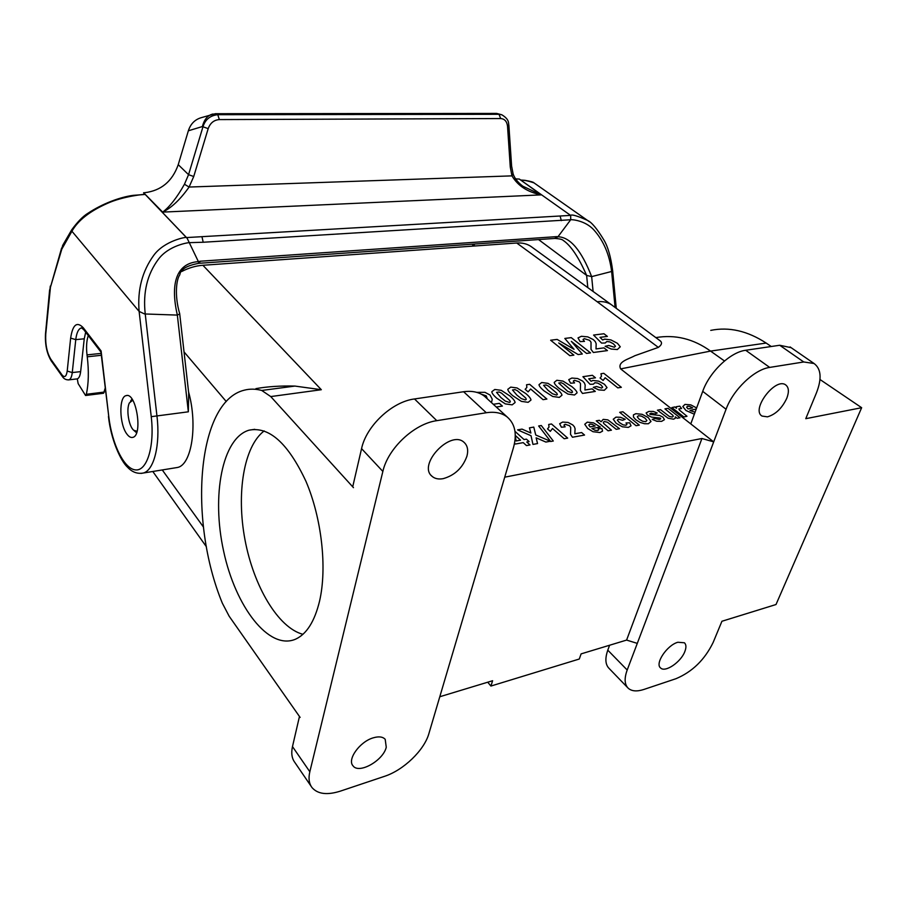<?xml version="1.0" encoding="UTF-8"?>
<svg xmlns="http://www.w3.org/2000/svg" width="907" height="907" viewBox="0 0 907 907"><rect width="100%" height="100%" fill="white"/><g stroke="black" fill="none" stroke-linecap="round" stroke-linejoin="round"><path stroke-width="1.36" d="M771.256 346.508L766.166 343.061L710.555 351.088C693.47 338.81 675.239 334.32 655.829 337.608M766.166 343.061C747.538 330.896 729.058 326.667 710.748 330.375M627.587 687.585L609.141 668.47C605.32 664.672 604.867 658.573 607.792 650.172L627.191 670.012L713.696 441.879L690.783 423.909L702.721 391.359C709.467 372.006 730.362 352.063 745.69 350.272L779.703 345.261L791.131 347.664M637.292 643.38L626.601 640.081L701.939 438.5L713.696 441.879L726.065 409.25C733.117 389.727 754.329 369.41 769.68 367.414L803.749 361.972L814.055 363.503C821.175 368.798 821.98 378.593 816.447 392.878L805.767 418.683L861.65 407.708L776.007 604.527L721.927 621.261L713.151 642.451C704.716 659.763 692.302 671.849 675.93 678.719L643.925 689.445C636.986 691.701 631.771 691.315 628.268 688.277C624.504 684.547 624.141 678.459 627.191 670.012M437.423 704.75L428.898 733.582C424.283 750.225 403.513 770.236 384.409 776.369L340.284 791.153C327.166 795.303 317.756 794.124 312.053 787.639C309.038 783.648 308.289 778.353 309.831 771.755L382.856 471.436C387.89 448.443 414.261 423.694 436.789 420.667L486.288 412.742C494.95 411.461 501.945 412.912 507.296 417.084C515.131 423.977 517.171 434.215 513.419 447.775L437.423 704.75M626.601 640.081L581.104 653.879L579.278 659.026L490.914 686.055L492.603 680.726L439.793 696.746M684.842 651.532C680.987 662.042 665.205 672.824 660.613 667.983C654.627 663.72 666.985 645.172 677.846 642.258L684.411 642.78C686.27 644.537 686.406 647.451 684.842 651.532M786.8 398.252C789.237 391.756 788.841 387.289 785.609 384.851C775.27 377.131 750.713 409.828 762.061 416.064L767.469 416.846C775.655 414.408 782.095 408.207 786.8 398.252M386.257 747.243C383.264 760.576 358.911 774.351 353.027 765.848C346.905 759.544 359.864 741.563 373.287 737.822C378.797 736.212 382.765 736.711 385.203 739.318L386.257 747.243M466.924 456.198C468.477 450.155 467.536 445.552 464.089 442.389C450.643 429.328 417.243 464.713 432.061 476.322C434.838 478.715 438.546 479.486 443.172 478.658C454.736 475.393 462.649 467.91 466.924 456.198M532.103 247.271L530.856 246.364C526.91 243.779 522.194 242.657 516.718 243.008L202.896 265.275C195.742 265.796 188.69 267.882 181.729 271.499M255.933 388.627C267.497 386.563 280.501 385.713 294.934 386.076L321.327 389.715L270.751 396.574L261.749 390.464C255.729 388.842 249.969 388.729 244.493 390.123C196.944 401.245 187.987 519.881 222.351 603.2L229.154 616.216L300.115 717.414L299.457 716.496L292.485 746.586C291.034 753.15 291.827 758.456 294.877 762.492L311.169 786.346M861.65 407.708L819.973 379.489M319.57 601.08C327.28 567.839 321.679 518.146 305.988 481.39C288.131 443.285 269.152 426.211 249.051 430.179C222.124 438.002 211.376 495.8 223.621 551.139C235.401 606.624 268.903 650.886 295.682 639.129C306.691 634.027 314.65 621.34 319.57 601.08M270.751 396.574L353.481 487.66L352.71 486.81L361.564 448.636C366.292 425.882 392.164 401.676 414.51 398.955L463.613 391.733C472.207 390.577 479.191 392.096 484.565 396.314L486.492 398.071M607.792 650.172L609.595 645.24M701.939 438.5L504.734 477.173M658.527 339.603L659.457 340.284C662.507 342.245 662.133 344.615 658.346 347.392L634.821 355.725C628.653 359.138 617.021 361.734 620.649 368.9L710.555 351.088L724.478 360.975M620.649 368.9L690.783 423.909M612.678 305.659L611.295 304.65C607.429 302.133 602.736 301.169 597.203 301.759L516.718 243.008M487.728 682.2L490.914 686.055M131.946 399.046L130.517 401.2M137.048 431.29L133.68 430.247C128.715 426.097 126.062 409.238 129.384 402.923L132.762 400.248M264.186 430.916C243.745 446.312 236.217 493.351 244.981 539.733C253.631 586.115 277.995 627.746 302.938 634.31M85.677 332.189L84.249 338.799L75.769 339.637L72.265 372.573L67.209 371.065L70.644 338.118C72.696 324.649 76.891 321.18 83.24 327.722L101.096 350.952L100.892 351.757M105.167 388.23L103.591 393.253L85.564 395.497L78.149 383.616L77.288 378.865C79.011 378.23 80.122 375.815 80.644 371.621L84.249 338.799M538.543 239.573L586.625 275.399L591.659 276.624L612.032 271.374M496.651 113.42L215.412 113.704L217.771 114.701L499.02 114.305L496.651 113.42L501.809 114.781L499.02 114.305L500.664 118.545L219.358 119.588L217.771 114.701C210.163 115.495 205.231 119.531 202.964 126.799L188.554 174.677L178.237 164.666L188.35 130.789C190.549 124.01 194.767 119.667 201.014 117.74L215.39 113.692M511.593 165.89L510.278 167.069L511.956 175.867C517.897 185.867 527.681 192.205 541.309 194.869L162.682 212.113C171.627 207.703 180.425 199.347 189.087 187.046L184.45 184.246L188.554 174.677L193.735 176.514L189.087 187.046L511.956 175.867L513.067 173.815M188.35 130.789L202.386 126.549C204.29 119.248 207.862 115.064 213.077 113.987M554.88 238.428L556.705 236.625L557.952 236.772L570.696 219.743L570.684 215.435L519.269 179.042L541.309 194.869L522.761 186.173M198.95 263.291L200.311 261.216L198.384 261.613L187.216 238.394L145.199 194.438C145.834 193.951 122.967 196.184 107.083 203.508C89.612 211.308 77.889 220.56 71.925 231.24L71.698 229.822M198.712 263.347L198.384 261.613C176.389 263.234 170.097 283.381 177.341 315.092L145.233 313.981L156.968 416.132C160.46 444.838 153.986 470.404 143.317 473.023L141.163 473.397M615.093 307.45L611.635 271.533C609.481 254.663 603.631 240.877 594.085 230.163C585.185 220.129 571.104 219.426 570.696 219.743L203.191 242.248L201.955 236.67L570.696 215.39C571.761 214.233 577.34 215.877 587.407 220.344M203.191 242.248L189.778 242.645C188.645 242.373 168.759 245.355 158.385 259.277C147.217 274.254 142.83 292.485 145.233 313.969M561.32 220.639L560.107 216.002M587.815 287.632L586.625 275.399C578.655 257.169 570.82 245.491 563.122 240.344C562.351 239.437 559.676 238.79 555.084 238.428L557.952 236.772C570.174 237.078 581.41 250.366 591.659 276.624L593.099 291.464M612.032 271.397L612.633 270.569C610.876 257.055 607.996 246.908 603.994 240.151C597.078 228.734 591.568 222.147 587.475 220.39L589.391 221.739M612.633 270.535L616.272 308.323M126.98 434.17C119.305 424.589 118.658 396.654 126.175 395.622C136.265 391.926 143.147 435.655 132.739 437.378C130.846 437.843 128.93 436.777 126.98 434.17M144.474 313.913L139.122 311.418L71.925 231.24L61.789 249.187L50.441 287.27L45.758 334.082C45.237 344.297 46.915 352.676 50.815 359.206L62.084 375.01C64.635 377.924 66.336 376.609 67.209 371.065M145.233 313.958L144.474 313.901M179.722 313.924L177.341 315.092L188.339 411.812L188.701 393.048M188.588 391.971C197.851 425.145 191.694 464.611 177.659 467.445L175.187 467.842M186.479 237.532L145.199 194.438L133.102 195.368C120.098 197.091 102.457 203.621 87.99 213.236C83.093 216.172 77.673 221.682 71.755 229.766M145.097 194.336L143.612 192.783L144.156 193.951M184.45 184.246C177.069 197.409 169.813 206.705 162.682 212.125L143.612 192.738M515.618 178.872L518.951 179.053M144.088 192.726L144.701 192.703C161.197 190.663 172.375 181.321 178.237 164.666M85.564 395.497L86.346 394.284L104.384 392.051M88.274 335.567C86.55 340.658 86.131 347.109 87.015 354.898L87.253 356.802C88.943 371.144 88.637 383.65 86.346 394.284M550.674 441.494L538.645 425.973L541.286 425.519L553.293 441.017L550.674 441.494M605.139 346.304L608.699 345.476L614.356 347.211L615.49 346.202L613.461 343.866L609.935 341.916L606.84 341.52L605.207 343.005L601.556 343.084L593.563 335.057L603.937 333.753L607.384 336.406L599.992 337.347L602.645 339.955L604.72 339.127L610.933 339.932L617.418 343.288L620.275 346.791L617.327 349.546L611.216 349.048L605.139 346.304M603.949 347.869L607.441 350.59L593.359 352.494L591.001 349.365L591.024 342.2L589.595 340.318L584.335 338.674L583.042 339.467L584.482 341.383L580.106 341.61L578.008 337.914L581.41 336.282L587.77 336.871L593.325 339.603L595.298 341.599L596.171 343.73L596.001 348.934L603.949 347.869M680.001 417.753L668.017 408.331L664.944 408.864L672.983 415.417L673.232 416.449L672.268 417.061L669.253 416.392L660.511 409.647L657.416 410.179L668.04 418.206L673.55 419.193L675.182 418.342L675.341 416.846L677.144 418.274L680.001 417.753M571.24 337.631L590.525 352.88L586.546 353.424L571.331 341.349L582.305 353.991L578.144 354.558L558.712 342.959L573.882 355.136L569.834 355.691L550.64 340.227L557.136 339.411L574.063 349.342L564.823 338.447L571.24 337.631M654.843 413.955L657.235 413.002L653.267 411.415L648.868 411.415L646.135 412.912L647.507 415.213L651.6 417.107L660.251 418.07L660.693 418.819L659.31 419.51L654.888 418.456L652.212 419.419L656.77 421.245L661.611 421.358L664.446 419.669L662.96 417.163L659.627 415.463L650.036 414.374L649.752 413.796L651.181 413.207L654.843 413.955M603.801 373.31L621.352 387.312L617.826 387.867L605.162 377.731L603.11 380.452L600.094 378.026L601.488 376.28L600.956 373.741L603.801 373.31M593.28 387.346L596.523 386.507L601.636 388.094L602.679 387.108L600.876 384.897L597.702 383.071L594.89 382.72L593.382 384.183L590.06 384.307L582.918 376.7L592.373 375.294L595.468 377.8L588.734 378.809L591.103 381.28L592.997 380.452L598.643 381.144L604.493 384.285L607.032 387.606L604.3 390.293L598.745 389.897L593.28 387.346M639.288 425.134L622.905 411.778L619.696 412.322L636.056 425.712L639.288 425.134M592.158 388.865L595.287 391.427L582.475 393.445L580.378 390.475L580.503 383.593L579.222 381.813L574.471 380.305L573.281 381.087L574.573 382.913L570.582 383.196L568.734 379.659L571.841 378.049L577.612 378.525L582.634 381.076L584.403 382.969L585.162 384.999L584.924 389.999L592.158 388.865M629.707 422.809L626 422.945L626.918 424.544L625.909 425.236L623.052 424.861L619.322 422.526L617.35 420.168L618.495 419.159L622.576 420.292L625.206 419.272L620.479 417.288L615.989 417.141L613.245 419.249L616.182 423.308L622.361 426.8L628.347 427.39L631.034 425.802L629.707 422.809M619.515 428.716L607.894 419.884L603.212 419.374L601.08 421.755L599.346 420.315L596.262 420.848L608.098 430.791L611.431 430.179L603.574 423.354L603.336 422.197L604.436 421.562L607.452 422.22L616.216 429.317L619.515 428.716M601.953 428.558L598.087 428.716L598.575 429.963L597.645 430.542L594.924 430.235L591.931 428.535L600.355 427.038L593.473 422.832L587.283 422.14L584.743 424.272L587.657 428.467L592.997 431.709L599.958 432.537L602.543 431.142L601.953 428.558M595.117 426.007L590.083 426.902L588.779 425.066L589.856 424.125L592.305 424.408L595.117 426.007M529.654 384.307L546.898 399.057L543.055 399.67L530.618 388.978L528.135 391.869L525.164 389.307L526.854 387.459L526.559 384.761L529.654 384.307M584.55 435.054L581.636 432.548L574.811 433.773L575.095 428.796L574.403 426.789L572.759 424.93L568.065 422.447L562.623 422.072L559.676 423.716L561.388 427.208L565.14 426.868L563.95 425.077L565.084 424.272L569.539 425.712L570.718 427.469L570.514 434.317L572.453 437.242L584.55 435.054M567.691 438.115L551.501 423.977L548.678 424.465L549.018 427.072L547.522 428.898L550.311 431.358L552.51 428.512L564.188 438.739L567.691 438.115M545.867 442.06L550.402 441.244L535.742 434.997L533.781 427.095L529.439 427.843L530.878 433.036L522.035 429.113L517.591 429.873L531.014 435.7L532.965 444.407L537.545 443.58L536.128 437.82L545.867 442.06M493.295 404.295L499.349 403.354L502.399 406.075L496.31 407.039M514.53 443.251L515.403 444.033L523.226 442.627L526.468 445.586L530.005 444.94L526.763 442.004L529.11 441.573L526.411 439.135L524.053 439.555L514.972 431.324M515.278 435.417L520.527 440.178L516.14 440.961L515.278 436.278M696.633 407.957L690.76 404.862L684.932 404.409L682.801 406.563L685.964 410.508L694.343 414.204M695.057 412.243L689.944 410.44L696.247 409M689.842 406.427L692.631 407.889L688.05 408.921L686.633 407.186L687.54 406.234L689.842 406.427M681.588 408.501L678.878 408.955L679.49 410.145L686.996 416.256L683.889 416.971L671.883 407.583L674.763 406.948L676.463 408.263L676.203 406.733L679.785 406.155L681.588 408.501M650.999 421.506L648.244 417.56L642.088 414.306L635.875 413.671L633.437 414.862L633.449 417.061L635.694 419.669L639.968 422.367L644.446 423.728L648.358 423.762L650.999 421.506M645.002 418.15L646.895 420.519L645.761 421.664L642.712 421.267L639.14 419.215L637.281 416.869L638.437 415.735L641.464 416.132L645.002 418.15M571.875 386.631C575.151 389.352 576.897 391.416 577.09 392.822L574.505 394.998L567.963 394.08L559.279 388.525C556.036 385.804 554.347 383.763 554.211 382.391L556.841 380.271L562.998 381.099L571.875 386.631M571.977 390.894L563.508 383.808L561.138 382.675L558.746 383.037L567.759 391.416L571.727 392.686L572.532 392.175L571.977 390.894M556.83 388.933C560.095 391.677 561.807 393.763 561.977 395.191L559.313 397.402L552.703 396.472L544.007 390.86C540.787 388.117 539.121 386.042 538.996 384.659L541.717 382.516L547.93 383.344L556.83 388.933M556.83 393.241L548.395 386.087L546.014 384.942L543.588 385.305L548.009 390.282L552.544 393.774L556.547 395.055L557.374 394.545L556.83 393.241M525.947 393.661C529.189 396.472 530.867 398.604 530.98 400.055L528.146 402.323L521.389 401.382L512.693 395.656C509.496 392.844 507.875 390.736 507.818 389.307L510.709 387.119L517.058 387.958L525.947 393.661M525.777 398.071L517.409 390.758L515.017 389.591L512.5 389.976L516.831 395.055L521.344 398.627L525.391 399.93L526.275 399.397L525.777 398.071M510.119 396.087C513.339 398.921 514.995 401.075 515.085 402.549L512.16 404.851L505.324 403.898L496.628 398.116C493.453 395.271 491.843 393.139 491.821 391.699L494.791 389.477L501.22 390.316L510.119 396.087M509.836 400.543L501.526 393.15L499.111 391.983L496.548 392.357L500.834 397.504L505.335 401.109L509.417 402.425L510.324 401.892L509.836 400.543M487.32 398.831L486.254 395.86L481.424 394.239M476.742 392.357L484.95 392.323L490.052 395.044L492.263 399.239L491.481 402.629M162.262 469.939L203.406 526.978M184.03 351.893L226.262 401.54M702.721 391.359L726.065 409.25M261.749 390.464L294.934 386.076M292.485 746.586L309.831 771.755M361.564 448.636L382.856 471.436M202.896 265.275L321.327 389.715M658.346 347.392L597.203 301.759M803.749 361.972L779.703 345.261M745.69 350.272L769.68 367.414M486.288 412.742L463.613 391.733M414.51 398.955L436.789 420.667M81.766 327.846L81.471 327.88C78.512 328.731 76.607 332.654 75.769 339.637L70.644 338.118M80.644 371.621L72.265 372.573C71.744 376.858 70.61 379.285 68.864 379.863L68.422 379.92M473.533 246.069L474.735 244.028M202.386 126.549L208.179 128.647L193.735 176.514M219.358 119.588C213.973 119.985 210.243 123.001 208.179 128.647M510.278 167.069L507.535 126.277L508.861 125.166M507.535 126.277C506.945 121.436 504.655 118.862 500.664 118.545M200.311 261.216L556.705 236.625M186.559 237.566L201.955 236.682M521.242 180.436C523.112 179.847 527.352 180.663 533.996 182.874M100.892 351.701L108.749 416.404C111.89 443.965 124.078 468.964 135.506 469.905C146.979 471.277 154.746 446.425 151.242 416.676L139.122 311.418C137.308 289.866 142.229 271.125 153.85 255.196C164.496 240.65 186.74 236.625 186.502 237.555L187.216 238.394M188.339 411.812L151.242 416.676M101.096 350.952L108.749 416.404M100.938 352.063L83.841 329.785L83.24 327.722M77.276 378.877L68.819 379.863C66.12 379.988 64.046 378.967 62.583 376.813L62.084 375.01M62.447 376.632L51.302 360.997L50.815 359.206M45.554 333.232L45.758 334.082M62.628 245.468L61.789 249.187M61.631 247.996L50.441 287.27M50.293 286.079L49.874 290.376M71.54 230.117L62.946 244.924L62.526 247.384M101.312 355.283L87.253 356.802M101.096 353.39L87.015 354.898M353.027 765.848L352.608 765.27M152.795 471.481L206.388 546.74M611.261 304.616L530.742 246.285M659.446 340.284L611.409 304.729M432.061 476.322L431.188 475.427M790.054 346.928L814.055 363.503M507.296 417.084L484.565 396.314M133.975 430.508L136.572 432.775M254.754 429.317L249.051 430.179M522.897 186.275L524.711 187.568C518.725 183.429 514.859 178.917 513.135 174.031L511.605 166.06L508.872 125.325C508.249 123.454 509.836 119.588 501.798 114.77M199.052 263.302L555.039 238.416M473.454 244.119L472.252 246.16M587.487 220.39L534.03 182.897C533.554 182.148 530.516 181.298 524.892 180.323L520.652 180.017M126.923 395.531L126.175 395.622M108.455 416.37C110.881 439.68 120.722 461.005 127.479 467.162C132.139 472.173 137.422 474.123 143.317 473.023L177.659 467.445M81.471 327.88L83.682 329.592M45.531 333.47C44.897 344.309 46.779 353.424 51.177 360.816M49.636 289.775L45.554 333.266M179.665 313.437L189.087 396.461M198.769 263.336C186.774 265.558 180.448 269.39 179.801 274.832C176.672 278.732 174.133 294.616 179.699 313.754"/></g></svg>
